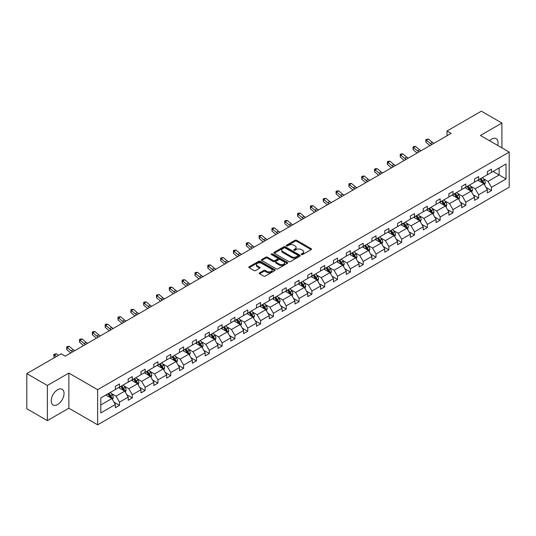 <?xml version="1.0" encoding="UTF-8"?>
<svg xmlns="http://www.w3.org/2000/svg" width="536" height="536" viewBox="0 0 536 536"><rect width="100%" height="100%" fill="white"/><g stroke="black" fill="none" stroke-linecap="round" stroke-linejoin="round"><path stroke-width="0.8" d="M301.473 254.567A0.797 0.462 0 0 0 302.599 254.567L311.175 249.615A1.139 0.657 0 0 0 311.51 249.146A1.139 0.657 0 0 0 311.175 248.684L296.649 240.296A1.139 0.657 0 0 0 295.035 240.296L286.459 245.247A0.797 0.462 0 0 0 286.224 245.575A0.797 0.462 0 0 0 286.459 245.897A0.797 0.462 0 0 0 287.584 245.897L288.696 245.26A3.652 2.111 0 0 1 293.862 245.26L295.075 245.957A3.652 2.111 0 0 1 296.14 247.451A3.652 2.111 0 0 1 295.075 248.939L293.963 249.582A0.797 0.462 0 0 0 293.728 249.903A0.797 0.462 0 0 0 293.963 250.232A0.797 0.462 0 0 0 295.095 250.232L296.2 249.595A3.652 2.111 0 0 1 301.366 249.595L302.579 250.292A3.652 2.111 0 0 1 303.651 251.779A3.652 2.111 0 0 1 302.579 253.273L301.473 253.917A0.797 0.462 0 0 0 301.239 254.238A0.797 0.462 0 0 0 301.473 254.567L301.473 253.917M57.633 404.526A9.072 5.239 120 0 0 63.563 396.533A9.072 5.239 120 0 0 62.169 389.263A9.072 5.239 120 0 0 57.633 389.712A9.072 5.239 120 0 0 51.711 397.705A9.072 5.239 120 0 0 53.098 404.975A9.072 5.239 120 0 0 57.633 404.526M497.71 145.444A9.072 5.239 120 0 0 496.182 138.69A9.072 5.239 120 0 0 491.646 139.139A9.072 5.239 120 0 0 489.562 140.74M259.598 272.824A1.139 0.657 0 0 0 259.263 273.286A1.139 0.657 0 0 0 259.598 273.755L263.679 276.107A1.139 0.657 0 0 0 265.293 276.107L274.814 270.606A1.139 0.657 0 0 0 275.149 270.144A1.139 0.657 0 0 0 274.814 269.675L260.288 261.287A1.139 0.657 0 0 0 258.674 261.287L249.146 266.787A1.139 0.657 0 0 0 248.811 267.256A1.139 0.657 0 0 0 249.146 267.719L254.071 270.559A1.139 0.657 0 0 0 255.685 270.559L259.759 268.208A1.139 0.657 0 0 0 260.094 267.745A1.139 0.657 0 0 0 259.759 267.276L257.32 265.869A3.055 1.762 0 0 1 256.422 264.623A3.055 1.762 0 0 1 258.312 262.988A3.055 1.762 0 0 1 261.635 263.37L271.203 268.898A3.055 1.762 0 0 1 272.094 270.144A3.055 1.762 0 0 1 270.211 271.772A3.055 1.762 0 0 1 266.881 271.39L265.293 270.466A1.139 0.657 0 0 0 263.679 270.466L259.598 272.824L259.598 273.755M68.863 373.076L47.356 385.491L26.8 373.619L26.8 408.754L47.356 420.619L68.863 408.204L97.639 424.82L97.639 389.692L68.863 373.076L68.863 408.204M501.924 147.876L501.924 123.046L480.417 135.461L509.2 152.077L97.639 389.692M501.924 123.046L481.368 111.18L447.037 130.998L447.037 135.749M26.8 373.619L61.131 353.8L65.245 356.172L451.145 133.37L447.037 130.998M288.777 261.615A1.139 0.657 0 0 0 290.391 261.615L299.919 256.114A1.139 0.657 0 0 0 300.254 255.652A1.139 0.657 0 0 0 299.919 255.183L285.387 246.795A1.139 0.657 0 0 0 283.772 246.795L274.251 252.295A1.139 0.657 0 0 0 273.916 252.758A1.139 0.657 0 0 0 274.251 253.227L288.777 261.615M271.786 254.741A0.797 0.462 0 0 1 272.596 254.855L287.35 263.37L277.842 268.858A1.139 0.657 0 0 1 276.228 268.858L261.695 260.476L261.695 259.538A1.139 0.657 0 0 0 261.367 260.007A1.139 0.657 0 0 0 261.695 260.476M261.695 259.538L265.776 257.186A1.139 0.657 0 0 1 267.39 257.186L273.28 260.59A1.139 0.657 0 0 0 274.894 260.59L277.601 259.029A1.139 0.657 0 0 0 277.936 258.56A1.139 0.657 0 0 0 277.601 258.097L271.464 254.553A0.797 0.462 0 0 1 271.229 254.232A0.797 0.462 0 0 1 271.725 253.803A0.797 0.462 0 0 1 272.596 253.903L287.363 262.432A1.139 0.657 0 0 1 287.698 262.895A1.139 0.657 0 0 1 287.363 263.364L287.363 262.432M47.356 385.491L47.356 420.619M100.808 397.926L115.361 389.525L115.361 386.342L119.474 383.97L119.474 387.153L128.191 382.114L128.191 378.939L132.298 376.56L132.298 379.743L141.015 374.711L141.015 371.528L145.129 369.157L145.129 372.339L153.845 367.307L153.845 364.125L157.959 361.753L157.959 364.929L166.676 359.897L166.676 356.721L170.783 354.343L170.783 357.525L179.5 352.494L179.5 349.311L183.614 346.939L183.614 350.122L192.33 345.09L192.33 341.908L196.437 339.529L196.437 342.712L205.154 337.68L205.154 334.498L209.268 332.126L209.268 335.308L217.985 330.276L217.985 327.094L222.098 324.722L222.098 327.898L230.815 322.866L230.815 319.69L234.922 317.312L234.922 320.495L243.639 315.463L243.639 312.28L247.753 309.909L247.753 313.091L256.469 308.059L256.469 304.877L260.576 302.505L260.576 305.681L269.293 300.649L269.293 297.467L273.407 295.095L273.407 298.277L282.124 293.246L282.124 290.063L286.237 287.691L286.237 290.874L294.954 285.835L294.954 282.66L299.061 280.281L299.061 283.464L307.778 278.432L307.778 275.249L311.892 272.878L311.892 276.06L320.608 271.028L320.608 267.846L324.716 265.474L324.716 268.65L333.432 263.618L333.432 260.442L337.546 258.064L337.546 261.246L346.263 256.215L346.263 253.032L350.377 250.66L350.377 253.843L359.087 248.811L359.087 245.629L363.2 243.257L363.2 246.433L371.917 241.401L371.917 238.219L376.031 235.847L376.031 239.029L384.748 233.998L384.748 230.815L388.855 228.443L388.855 231.619L397.571 226.587L397.571 223.412L401.685 221.033L401.685 224.215L410.402 219.184L410.402 216.001L414.516 213.63L414.516 216.812L423.226 211.78L423.226 208.598L427.339 206.226L427.339 209.402L436.056 204.37L436.056 201.188L440.17 198.816L440.17 201.998L448.887 196.967L448.887 193.784L452.994 191.412L452.994 194.595L461.71 189.556L461.71 186.381L465.824 184.002L465.824 187.185L474.541 182.153L474.541 178.97L478.655 176.599L478.655 179.781L487.365 174.749L487.365 171.567L491.478 169.195L491.478 172.371L506.031 163.969L506.031 178.97L491.478 187.379L491.478 190.555L487.365 192.933L487.365 189.751L478.655 194.782L478.655 197.965L474.541 200.337L474.541 197.154L465.824 202.186L465.824 205.368L461.71 207.74L461.71 204.564L452.994 209.596L452.994 212.772L448.887 215.15L448.887 211.968L440.17 217L440.17 220.182L436.056 222.554L436.056 219.371L427.339 224.403L427.339 227.586L423.226 229.964L423.226 226.782L414.516 231.813L414.516 234.996L410.402 237.368L410.402 234.185L401.685 239.217L401.685 242.399L397.571 244.771L397.571 241.595L388.855 246.627L388.855 249.803L384.748 252.181L384.748 248.999L376.031 254.03L376.031 257.213L371.917 259.585L371.917 256.402L363.2 261.434L363.2 264.617L359.087 266.988L359.087 263.812L350.377 268.844L350.377 272.027L346.263 274.399L346.263 271.216L337.546 276.248L337.546 279.43L333.432 281.802L333.432 278.62L324.716 283.658L324.716 286.834L320.608 289.212L320.608 286.03L311.892 291.061L311.892 294.244L307.778 296.616L307.778 293.433L299.061 298.465L299.061 301.647L294.954 304.019L294.954 300.843L286.237 305.875L286.237 309.051L282.124 311.429L282.124 308.247L273.407 313.279L273.407 316.461L269.293 318.833L269.293 315.65L260.576 320.682L260.576 323.865L256.469 326.243L256.469 323.061L247.753 328.092L247.753 331.275L243.639 333.647L243.639 330.464L234.922 335.496L234.922 338.678L230.815 341.05L230.815 337.874L222.098 342.906L222.098 346.082L217.985 348.46L217.985 345.278L209.268 350.31L209.268 353.492L205.154 355.864L205.154 352.681L196.437 357.713L196.437 360.896L192.33 363.267L192.33 360.092L183.614 365.123L183.614 368.306L179.5 370.678L179.5 367.495L170.783 372.527L170.783 375.709L166.676 378.081L166.676 374.899L157.959 379.937L157.959 383.113L153.845 385.491L153.845 382.309L145.129 387.34L145.129 390.523L141.015 392.895L141.015 389.712L132.298 394.744L132.298 397.926L128.191 400.298L128.191 397.122L119.474 402.154L119.474 405.33L115.361 407.708L115.361 404.526L100.808 412.928L100.808 397.926M97.639 424.82L509.2 187.211L509.2 152.077M118.65 387.622L124.734 391.139L116.017 396.171L111.26 393.424M116.017 396.171L119.474 402.154M124.734 391.139L128.191 397.122M115.361 388.761L116.017 389.143L119.474 387.153M131.481 380.218L137.564 383.729L128.848 388.761L124.091 386.014M128.848 388.761L132.298 394.744M137.564 383.729L141.015 389.712M128.191 381.357L128.848 381.739L132.298 379.743M144.305 372.815L150.388 376.326L141.672 381.357L136.915 378.61M141.672 381.357L145.129 387.34M150.388 376.326L153.845 382.309M141.015 373.954L141.672 374.329L145.129 372.339M157.135 365.405L163.219 368.922L154.502 373.954L149.745 371.207M154.502 373.954L157.959 379.937M163.219 368.922L166.676 374.899M153.845 366.544L154.502 366.925L157.959 364.929M169.959 358.001L176.049 361.512L167.333 366.544L162.569 363.797M167.333 366.544L170.783 372.527M176.049 361.512L179.5 367.495M166.676 359.14L167.333 359.522L170.783 357.525M182.789 350.598L188.873 354.108L180.156 359.14L175.399 356.393M180.156 359.14L183.614 365.123M188.873 354.108L192.33 360.092M179.5 351.737L180.156 352.112L183.614 350.122M195.62 343.187L201.704 346.698L192.987 351.737L188.23 348.983M192.987 351.737L196.437 357.713M201.704 346.698L205.154 352.681M192.33 344.326L192.987 344.708L196.437 342.712M208.444 335.784L214.527 339.295L205.811 344.326L201.054 341.579M205.811 344.326L209.268 350.31M214.527 339.295L217.985 345.278M205.154 336.923L205.811 337.298L209.268 335.308M221.274 328.374L227.358 331.891L218.641 336.923L213.884 334.176M218.641 336.923L222.098 342.906M227.358 331.891L230.815 337.874M217.985 329.513L218.641 329.895L222.098 327.898M234.098 320.97L240.188 324.481L231.472 329.513L226.708 326.766M231.472 329.513L234.922 335.496M240.188 324.481L243.639 330.464M230.815 322.109L231.472 322.491L234.922 320.495M246.929 313.567L253.012 317.078L244.295 322.109L239.538 319.362M244.295 322.109L247.753 328.092M253.012 317.078L256.469 323.061M243.639 314.706L244.295 315.081L247.753 313.091M259.759 306.156L265.843 309.674L257.126 314.706L252.369 311.959M257.126 314.706L260.576 320.682M265.843 309.674L269.293 315.65M256.469 307.296L257.126 307.677L260.576 305.681M272.583 298.753L278.666 302.264L269.95 307.296L265.193 304.549M269.95 307.296L273.407 313.279M278.666 302.264L282.124 308.247M269.293 299.892L269.95 300.274L273.407 298.277M285.413 291.343L291.497 294.86L282.78 299.892L278.023 297.145M282.78 299.892L286.237 305.875M291.497 294.86L294.954 300.843M282.124 292.482L282.78 292.864L286.237 290.874M298.237 283.939L304.327 287.45L295.611 292.489L290.847 289.735M295.611 292.489L299.061 298.465M304.327 287.45L307.778 293.433M294.954 285.078L295.611 285.46L299.061 283.464M311.068 276.536L317.151 280.047L308.435 285.078L303.678 282.331M308.435 285.078L311.892 291.061M317.151 280.047L320.608 286.03M307.778 277.675L308.435 278.05L311.892 276.06M323.898 269.126L329.982 272.643L321.265 277.675L316.508 274.928M321.265 277.675L324.716 283.658M329.982 272.643L333.432 278.62M320.608 270.265L321.265 270.647L324.716 268.65M336.722 261.722L342.805 265.233L334.089 270.265L329.332 267.518M334.089 270.265L337.546 276.248M342.805 265.233L346.263 271.216M333.432 262.861L334.089 263.243L337.546 261.246M349.552 254.319L355.636 257.829L346.919 262.861L342.162 260.114M346.919 262.861L350.377 268.844M355.636 257.829L359.087 263.812M346.263 255.458L346.919 255.833L350.377 253.843M362.376 246.908L368.467 250.419L359.75 255.458L354.986 252.704M359.75 255.458L363.2 261.434M368.467 250.419L371.917 256.402M359.087 248.047L359.75 248.429L363.2 246.433M375.207 239.505L381.29 243.016L372.574 248.047L367.817 245.3M372.574 248.047L376.031 254.03M381.29 243.016L384.748 248.999M371.917 240.644L372.574 241.019L376.031 239.029M388.037 232.095L394.121 235.612L385.404 240.644L380.647 237.897M385.404 240.644L388.855 246.627M394.121 235.612L397.571 241.595M384.748 233.234L385.404 233.616L388.855 231.619M400.861 224.691L406.945 228.202L398.228 233.234L393.471 230.487M398.228 233.234L401.685 239.217M406.945 228.202L410.402 234.185M397.571 225.83L398.228 226.212L401.685 224.215M413.692 217.288L419.775 220.799L411.058 225.83L406.301 223.083M411.058 225.83L414.516 231.813M419.775 220.799L423.226 226.782M410.402 218.427L411.058 218.802L414.516 216.812M426.515 209.878L432.606 213.395L423.889 218.427L419.125 215.68M423.889 218.427L427.339 224.403M432.606 213.395L436.056 219.371M423.226 211.017L423.889 211.398L427.339 209.402M439.346 202.474L445.429 205.985L436.713 211.017L431.956 208.27M436.713 211.017L440.17 217M445.429 205.985L448.887 211.968M436.056 203.613L436.713 203.995L440.17 201.998M452.176 195.064L458.26 198.581L449.543 203.613L444.786 200.866M449.543 203.613L452.994 209.596M458.26 198.581L461.71 204.564M448.887 196.203L449.543 196.585L452.994 194.595M465 187.66L471.084 191.171L462.367 196.21L457.61 193.456M462.367 196.21L465.824 202.186M471.084 191.171L474.541 197.154M461.71 188.799L462.367 189.181L465.824 187.185M477.831 180.257L483.914 183.768L475.198 188.799L470.44 186.052M475.198 188.799L478.655 194.782M483.914 183.768L487.365 189.751M474.541 181.396L475.198 181.771L478.655 179.781M493.04 171.473L499.13 174.984L488.028 181.396L483.264 178.649M488.028 181.396L491.478 187.379M506.031 178.97L499.13 174.984L499.13 167.956L506.031 163.969M487.365 173.986L488.028 174.368L491.478 172.371M100.808 404.955L111.91 398.543L105.82 395.032M111.91 398.543L115.361 404.526M486.011 187.399L491.478 190.555M473.181 194.809L478.655 197.965M460.357 202.213L465.824 205.368M447.527 209.616L452.994 212.772M434.703 217.026L440.17 220.182M421.872 224.43L427.339 227.586M409.042 231.833L414.516 234.996M396.218 239.244L401.685 242.399M383.387 246.647L388.855 249.803M370.564 254.057L376.031 257.213M357.733 261.461L363.2 264.617M344.903 268.864L350.377 272.027M332.079 276.275L337.546 279.43M319.248 283.678L324.716 286.834M306.425 291.082L311.892 294.244M293.594 298.492L299.061 301.647M280.764 305.895L286.237 309.051M267.94 313.305L273.407 316.461M255.109 320.709L260.576 323.865M242.285 328.112L247.753 331.275M229.455 335.523L234.922 338.678M216.624 342.926L222.098 346.082M203.801 350.336L209.268 353.492M190.97 357.74L196.437 360.896M178.146 365.143L183.614 368.306M165.316 372.553L170.783 375.709M152.485 379.957L157.959 383.113M139.661 387.361L145.129 390.523M126.831 394.771L132.298 397.926M114.007 402.174L119.474 405.33M301.788 254.68L302.579 254.225A3.652 2.111 0 0 0 303.651 252.731L303.651 251.779M296.14 247.451L296.14 248.396A3.652 2.111 0 0 1 295.075 249.89L294.284 250.345M311.161 249.622L296.649 241.247A1.139 0.657 0 0 0 295.035 241.247L286.773 246.011M299.899 256.128L285.387 247.746A1.139 0.657 0 0 0 283.772 247.746L274.265 253.233L274.251 252.295M297.895 255.974A0.797 0.462 0 0 0 298.13 255.652A0.797 0.462 0 0 0 297.895 255.324L285.145 247.96A0.797 0.462 0 0 0 284.013 247.96L282.847 248.637A3.652 2.111 0 0 0 281.775 250.124A3.652 2.111 0 0 0 282.847 251.619L291.564 256.65A3.652 2.111 0 0 0 296.73 256.65L297.895 255.974L297.895 256.925A0.797 0.462 0 0 0 298.13 256.597L298.13 255.652M281.775 250.124L281.775 251.076A3.652 2.111 0 0 0 282.847 252.57L282.847 251.619M297.895 256.925L296.73 257.602A3.652 2.111 0 0 1 291.564 257.602L282.847 252.57M261.715 260.483L265.776 258.138L265.776 257.186M277.936 258.56L277.936 259.511A1.139 0.657 0 0 1 277.601 259.98L274.894 261.541A1.139 0.657 0 0 1 273.28 261.541L267.39 258.138A1.139 0.657 0 0 0 265.776 258.138M279.397 264.121A3.055 1.762 0 0 0 282.72 264.503A3.055 1.762 0 0 0 284.609 262.875A3.055 1.762 0 0 0 283.712 261.628L280.341 259.679A1.139 0.657 0 0 0 278.727 259.679L276.027 261.24A1.139 0.657 0 0 0 275.692 261.709A1.139 0.657 0 0 0 276.027 262.171L279.397 264.121L279.397 265.065A3.055 1.762 0 0 0 282.72 265.454A3.055 1.762 0 0 0 284.609 263.819L284.609 262.875M275.692 261.709L275.692 262.66A1.139 0.657 0 0 0 276.027 263.122L276.027 262.171M279.397 265.065L276.027 263.122M272.094 270.144L272.094 271.089A3.055 1.762 0 0 1 270.211 272.724A3.055 1.762 0 0 1 266.881 272.342L265.293 271.417A1.139 0.657 0 0 0 263.679 271.417L259.612 273.762M256.422 264.623L256.422 265.568A3.055 1.762 0 0 0 257.32 266.814L257.32 265.869M259.759 267.276L259.759 268.208L257.32 266.814M274.814 269.675L274.814 270.606L260.288 262.238A1.139 0.657 0 0 0 258.674 262.238L249.16 267.725M484.537 184.853L485.294 182.669A3.082 1.782 -120 0 0 484.31 180.042L482.467 177.577M479.157 181.021L478.353 179.949M483.459 183.506L483.633 182.796A3.082 1.782 -120 0 0 482.748 180.947L480.906 178.481M480.129 178.924L482.166 181.637A1.568 0.905 60 0 1 482.447 182.113L483.633 182.796M479.914 179.051L481.764 181.516A3.082 1.782 60 0 1 482.534 182.97M431.922 144.472A5.816 3.357 60 0 1 430.314 143.494L426.395 140.198L425.939 142.254L429.859 145.544A8.723 5.038 -120 0 0 429.946 145.611M433.979 143.286A5.816 3.357 60 0 1 432.371 142.308L428.452 139.012L426.395 140.198L425.832 139.581L428.452 139.012M425.939 142.254L425.832 139.581M471.714 192.257L472.471 190.072A3.082 1.782 -120 0 0 471.486 187.446L469.637 184.987M466.327 188.424L465.529 187.359M470.635 190.91L470.802 190.206A3.082 1.782 -120 0 0 469.925 188.35L468.075 185.885M467.305 186.334L469.335 189.041A1.568 0.905 60 0 1 469.623 189.523L470.802 190.206M467.091 186.454L468.933 188.92A3.082 1.782 60 0 1 469.704 190.374M458.883 199.66L459.64 197.476A3.082 1.782 -120 0 0 458.655 194.856L456.813 192.391M453.496 195.834L452.699 194.762M457.804 198.32L457.978 197.61A3.082 1.782 -120 0 0 457.094 195.754L455.245 193.295M454.474 193.737L456.505 196.451A1.568 0.905 60 0 1 456.793 196.926L457.978 197.61M454.26 193.865L456.109 196.323A3.082 1.782 60 0 1 456.873 197.784M419.092 151.876A5.816 3.357 60 0 1 417.49 150.897L413.571 147.608L413.115 149.658L417.035 152.954A8.723 5.038 -120 0 0 417.115 153.021M421.149 150.69A5.816 3.357 60 0 1 419.547 149.712L415.628 146.422L413.571 147.608L413.008 146.991L413.832 146.516L415.628 146.422M413.115 149.658L413.008 146.991M406.268 159.286A5.816 3.357 60 0 1 404.66 158.308L400.74 155.011L400.285 157.061L404.204 160.358A8.723 5.038 -120 0 0 404.285 160.425M408.325 158.1A5.816 3.357 60 0 1 406.717 157.122L402.797 153.825L400.74 155.011L400.178 154.395L401.002 153.919L402.797 153.825M400.285 157.061L400.178 154.395M446.059 207.07L446.81 204.886A3.082 1.782 -120 0 0 445.831 202.26L443.982 199.794M440.672 203.238L439.868 202.173M444.974 205.724L445.148 205.013A3.082 1.782 -120 0 0 444.264 203.164L442.421 200.699M441.651 201.141L443.681 203.854A1.568 0.905 60 0 1 443.962 204.33L445.148 205.013M441.436 201.268L443.279 203.734A3.082 1.782 60 0 1 444.049 205.188M393.437 166.689A5.816 3.357 60 0 1 391.836 165.711L387.917 162.421L387.454 164.472L391.374 167.761A8.723 5.038 -120 0 0 391.461 167.835M395.494 165.503A5.816 3.357 60 0 1 393.886 164.525L389.967 161.229L387.917 162.421L387.354 161.805L388.171 161.329L389.967 161.229M387.454 164.472L387.354 161.805M433.229 214.474L433.986 212.29A3.082 1.782 -120 0 0 433.001 209.663L431.152 207.204M427.842 210.641L427.045 209.576M432.15 213.127L432.318 212.424A3.082 1.782 -120 0 0 431.44 210.568L429.591 208.102M428.82 208.551L430.85 211.264A1.568 0.905 60 0 1 431.138 211.74L432.318 212.424M428.606 208.672L430.455 211.137A3.082 1.782 60 0 1 431.219 212.591M380.607 174.1A5.816 3.357 60 0 1 379.006 173.121L375.086 169.825L374.63 171.875L378.55 175.172A8.723 5.038 -120 0 0 378.63 175.239M382.664 172.907A5.816 3.357 60 0 1 381.062 171.929L377.143 168.639L375.086 169.825L374.523 169.209L375.347 168.733L377.143 168.639M374.63 171.875L374.523 169.209M420.398 221.884L421.155 219.7A3.082 1.782 -120 0 0 420.17 217.073L418.328 214.608M415.018 218.052L414.214 216.98M419.32 220.537L419.494 219.827A3.082 1.782 -120 0 0 418.609 217.978L416.767 215.512M415.99 215.954L418.026 218.668A1.568 0.905 60 0 1 418.308 219.144L419.494 219.827M415.775 216.082L417.624 218.547A3.082 1.782 60 0 1 418.395 220.001M367.783 181.503A5.816 3.357 60 0 1 366.175 180.525L362.256 177.228L361.8 179.279L365.72 182.575A8.723 5.038 -120 0 0 365.807 182.642M369.84 180.317A5.816 3.357 60 0 1 368.232 179.339L364.312 176.043L362.256 177.228L361.693 176.612L362.517 176.136L364.312 176.043M361.8 179.279L361.693 176.612M407.574 229.287L408.332 227.103A3.082 1.782 -120 0 0 407.347 224.477L405.497 222.011M402.188 225.455L401.39 224.39M406.496 227.941L406.663 227.237A3.082 1.782 -120 0 0 405.786 225.381L403.936 222.916M403.166 223.365L405.196 226.071A1.568 0.905 60 0 1 405.484 226.554L406.663 227.237M402.951 223.485L404.794 225.951A3.082 1.782 60 0 1 405.564 227.405M354.953 188.906A5.816 3.357 60 0 1 353.351 187.928L349.432 184.639L348.976 186.689L352.896 189.979A8.723 5.038 -120 0 0 352.976 190.052M357.01 187.721A5.816 3.357 60 0 1 355.408 186.742L351.489 183.453L349.432 184.639L348.869 184.022L349.693 183.547L351.489 183.453M348.976 186.689L348.869 184.022M394.744 236.691L395.501 234.507A3.082 1.782 -120 0 0 394.516 231.887L392.674 229.421M389.357 232.865L388.56 231.793M393.665 235.351L393.839 234.641A3.082 1.782 -120 0 0 392.955 232.785L391.106 230.319M390.335 230.768L392.365 233.482A1.568 0.905 60 0 1 392.654 233.957L393.839 234.641M390.121 230.889L391.97 233.354A3.082 1.782 60 0 1 392.734 234.815M342.129 196.317A5.816 3.357 60 0 1 340.521 195.339L336.601 192.042L336.146 194.092L340.065 197.389A8.723 5.038 -120 0 0 340.146 197.456M344.186 195.131A5.816 3.357 60 0 1 342.578 194.153L338.658 190.856L336.601 192.042L336.039 191.426L336.863 190.95L338.658 190.856M336.146 194.092L336.039 191.426M381.92 244.101L382.671 241.917A3.082 1.782 -120 0 0 381.692 239.291L379.843 236.825M376.533 240.269L375.729 239.197M380.835 242.754L381.009 242.044A3.082 1.782 -120 0 0 380.125 240.195L378.282 237.729M377.512 238.172L379.542 240.885A1.568 0.905 60 0 1 379.823 241.361L381.009 242.044M377.297 238.299L379.14 240.765A3.082 1.782 60 0 1 379.91 242.218M329.298 203.72A5.816 3.357 60 0 1 327.697 202.742L323.778 199.452L323.315 201.503L327.235 204.792A8.723 5.038 -120 0 0 327.322 204.866M331.355 202.534A5.816 3.357 60 0 1 329.747 201.556L325.828 198.26L323.778 199.452L323.215 198.829L325.828 198.26M323.315 201.503L323.215 198.829M369.09 251.505L369.847 249.32A3.082 1.782 -120 0 0 368.862 246.694L367.013 244.235M363.703 247.672L362.906 246.607M368.011 250.158L368.178 249.454A3.082 1.782 -120 0 0 367.301 247.599L365.452 245.133M364.681 245.582L366.711 248.295A1.568 0.905 60 0 1 366.999 248.771L368.178 249.454M364.467 245.702L366.316 248.168A3.082 1.782 60 0 1 367.08 249.622M356.259 258.908L357.016 256.724A3.082 1.782 -120 0 0 356.031 254.104L354.189 251.639M350.879 255.082L350.075 254.01M355.18 257.568L355.355 256.858A3.082 1.782 -120 0 0 354.47 255.002L352.628 252.543M351.851 252.985L353.887 255.699A1.568 0.905 60 0 1 354.169 256.175L355.355 256.858M351.636 253.113L353.485 255.572A3.082 1.782 60 0 1 354.256 257.032M343.435 266.318L344.192 264.134A3.082 1.782 -120 0 0 343.208 261.508L341.358 259.042M338.049 262.486L337.251 261.421M342.357 264.972L342.524 264.261A3.082 1.782 -120 0 0 341.646 262.412L339.797 259.947M339.027 260.396L341.057 263.102A1.568 0.905 60 0 1 341.345 263.578L342.524 264.261M338.812 260.516L340.655 262.982A3.082 1.782 60 0 1 341.425 264.436M330.605 273.722L331.362 271.538A3.082 1.782 -120 0 0 330.377 268.918L328.535 266.452M325.218 269.896L324.421 268.824M329.526 272.375L329.7 271.672A3.082 1.782 -120 0 0 328.816 269.816L326.967 267.35M326.196 267.799L328.226 270.512A1.568 0.905 60 0 1 328.514 270.988L329.7 271.672M325.982 267.92L327.831 270.385A3.082 1.782 60 0 1 328.595 271.839M317.781 281.132L318.531 278.948A3.082 1.782 -120 0 0 317.553 276.321L315.704 273.856M312.394 277.3L311.59 276.228M316.696 279.785L316.87 279.075A3.082 1.782 -120 0 0 315.985 277.226L314.143 274.76M313.372 275.203L315.403 277.916A1.568 0.905 60 0 1 315.684 278.392L316.87 279.075M313.158 275.33L315 277.795A3.082 1.782 60 0 1 315.771 279.249M304.95 288.536L305.708 286.351A3.082 1.782 -120 0 0 304.723 283.725L302.874 281.266M299.564 284.703L298.766 283.638M303.872 287.189L304.039 286.485A3.082 1.782 -120 0 0 303.162 284.629L301.312 282.164M300.542 282.613L302.572 285.32A1.568 0.905 60 0 1 302.86 285.802L304.039 286.485M300.328 282.733L302.177 285.199A3.082 1.782 60 0 1 302.94 286.653M292.12 295.939L292.877 293.755A3.082 1.782 -120 0 0 291.892 291.135L290.05 288.67M286.74 292.113L285.936 291.041M291.041 294.599L291.216 293.889A3.082 1.782 -120 0 0 290.331 292.033L288.489 289.574M287.711 290.016L289.748 292.73A1.568 0.905 60 0 1 290.03 293.205L291.216 293.889M287.497 290.144L289.346 292.602A3.082 1.782 60 0 1 290.117 294.063M279.296 303.349L280.053 301.165A3.082 1.782 -120 0 0 279.068 298.539L277.219 296.073M273.909 299.517L273.112 298.452M278.218 302.002L278.385 301.292A3.082 1.782 -120 0 0 277.507 299.443L275.658 296.978M274.888 297.42L276.918 300.133A1.568 0.905 60 0 1 277.206 300.609L278.385 301.292M274.673 297.547L276.516 300.013A3.082 1.782 60 0 1 277.286 301.466M266.466 310.753L267.223 308.569A3.082 1.782 -120 0 0 266.238 305.942L264.395 303.483M261.079 306.92L260.282 305.855M265.387 309.406L265.561 308.703A3.082 1.782 -120 0 0 264.677 306.847L262.828 304.381M262.057 304.83L264.087 307.543A1.568 0.905 60 0 1 264.375 308.019L265.561 308.703M261.843 304.95L263.692 307.416A3.082 1.782 60 0 1 264.456 308.87M253.642 318.163L254.392 315.979A3.082 1.782 -120 0 0 253.414 313.352L251.565 310.887M248.255 314.331L247.451 313.259M252.556 316.816L252.731 316.106A3.082 1.782 -120 0 0 251.846 314.257L250.004 311.791M249.233 312.233L251.263 314.947A1.568 0.905 60 0 1 251.545 315.423L252.731 316.106M249.019 312.361L250.861 314.826A3.082 1.782 60 0 1 251.632 316.28M316.468 211.124A5.816 3.357 60 0 1 314.867 210.152L310.947 206.856L310.491 208.906L314.411 212.202A8.723 5.038 -120 0 0 314.491 212.269M318.525 209.938A5.816 3.357 60 0 1 316.923 208.96L313.004 205.67L310.947 206.856L310.384 206.239L311.208 205.764L313.004 205.67M310.491 208.906L310.384 206.239M303.644 218.534A5.816 3.357 60 0 1 302.036 217.556L298.117 214.259L297.661 216.31L301.58 219.606A8.723 5.038 -120 0 0 301.668 219.673M305.701 217.348A5.816 3.357 60 0 1 304.093 216.37L300.173 213.073L298.117 214.259L297.554 213.643L298.378 213.167L300.173 213.073M297.661 216.31L297.554 213.643M290.814 225.937A5.816 3.357 60 0 1 289.212 224.959L285.293 221.67L284.837 223.72L288.757 227.009A8.723 5.038 -120 0 0 288.837 227.083M292.87 224.751A5.816 3.357 60 0 1 291.269 223.773L287.35 220.484L285.293 221.67L284.73 221.053L285.554 220.577L287.35 220.484M284.837 223.72L284.73 221.053M277.99 233.348A5.816 3.357 60 0 1 276.382 232.369L272.462 229.073L272.007 231.123L275.926 234.42A8.723 5.038 -120 0 0 276.007 234.487M280.047 232.155A5.816 3.357 60 0 1 278.439 231.184L274.519 227.887L272.462 229.073L271.899 228.457L272.724 227.981L274.519 227.887M272.007 231.123L271.899 228.457M265.159 240.751A5.816 3.357 60 0 1 263.558 239.773L259.638 236.477L259.176 238.533L263.096 241.823A8.723 5.038 -120 0 0 263.183 241.89M267.216 239.565A5.816 3.357 60 0 1 265.608 238.587L261.689 235.291L259.638 236.477L259.076 235.86L259.893 235.384L261.689 235.291M259.176 238.533L259.076 235.86M252.329 248.155A5.816 3.357 60 0 1 250.727 247.176L246.808 243.887L246.352 245.937L250.272 249.233A8.723 5.038 -120 0 0 250.352 249.3M254.386 246.969A5.816 3.357 60 0 1 252.784 245.99L248.865 242.701L246.808 243.887L246.245 243.27L247.069 242.795L248.865 242.701M246.352 245.937L246.245 243.27M239.505 255.565A5.816 3.357 60 0 1 237.897 254.587L233.977 251.29L233.522 253.34L237.441 256.637A8.723 5.038 -120 0 0 237.528 256.704M241.562 254.379A5.816 3.357 60 0 1 239.954 253.401L236.034 250.104L233.977 251.29L233.415 250.674L234.239 250.198L236.034 250.104M233.522 253.34L233.415 250.674M226.674 262.968A5.816 3.357 60 0 1 225.073 261.99L221.154 258.7L220.698 260.751L224.618 264.04A8.723 5.038 -120 0 0 224.698 264.114M228.731 261.782A5.816 3.357 60 0 1 227.13 260.804L223.21 257.508L221.154 258.7L220.591 258.084L223.21 257.508M220.698 260.751L220.591 258.084M213.851 270.379A5.816 3.357 60 0 1 212.243 269.4L208.323 266.104L207.868 268.154L211.787 271.45A8.723 5.038 -120 0 0 211.867 271.518M215.907 269.186A5.816 3.357 60 0 1 214.3 268.208L210.38 264.918L208.323 266.104L207.76 265.488L208.584 265.012L210.38 264.918M207.868 268.154L207.76 265.488M201.02 277.782A5.816 3.357 60 0 1 199.419 276.804L195.499 273.507L195.037 275.558L198.957 278.854A8.723 5.038 -120 0 0 199.044 278.921M203.077 276.596A5.816 3.357 60 0 1 201.469 275.618L197.55 272.322L195.499 273.507L194.936 272.891L195.754 272.415L197.55 272.322M195.037 275.558L194.936 272.891M240.811 325.566L241.569 323.382A3.082 1.782 -120 0 0 240.584 320.756L238.734 318.29M235.425 321.734L234.627 320.669M239.733 324.22L239.9 323.516A3.082 1.782 -120 0 0 239.023 321.66L237.173 319.195M236.403 319.644L238.433 322.35A1.568 0.905 60 0 1 238.721 322.833L239.9 323.516M236.188 319.764L238.038 322.23A3.082 1.782 60 0 1 238.801 323.684M188.19 285.185A5.816 3.357 60 0 1 186.588 284.207L182.669 280.918L182.213 282.968L186.133 286.257A8.723 5.038 -120 0 0 186.213 286.331M190.246 284A5.816 3.357 60 0 1 188.645 283.021L184.726 279.732L182.669 280.918L182.106 280.301L182.93 279.825L184.726 279.732M182.213 282.968L182.106 280.301M227.981 332.97L228.738 330.786A3.082 1.782 -120 0 0 227.753 328.166L225.911 325.7M222.601 329.144L221.797 328.072M226.902 331.63L227.076 330.92A3.082 1.782 -120 0 0 226.192 329.064L224.35 326.598M223.572 327.047L225.609 329.761A1.568 0.905 60 0 1 225.891 330.236L227.076 330.92M223.358 327.168L225.207 329.633A3.082 1.782 60 0 1 225.978 331.087M175.366 292.596A5.816 3.357 60 0 1 173.758 291.618L169.838 288.321L169.383 290.371L173.302 293.668A8.723 5.038 -120 0 0 173.389 293.735M177.423 291.41A5.816 3.357 60 0 1 175.815 290.432L171.895 287.135L169.838 288.321L169.276 287.705L170.1 287.229L171.895 287.135M169.383 290.371L169.276 287.705M215.157 340.38L215.914 338.196A3.082 1.782 -120 0 0 214.929 335.57L213.08 333.104M209.77 336.548L208.973 335.476M214.078 339.033L214.246 338.323A3.082 1.782 -120 0 0 213.368 336.474L211.519 334.008M210.749 334.451L212.779 337.164A1.568 0.905 60 0 1 213.067 337.64L214.246 338.323M210.534 334.578L212.377 337.044A3.082 1.782 60 0 1 213.147 338.497M162.535 299.999A5.816 3.357 60 0 1 160.934 299.021L157.014 295.725L156.559 297.781L160.478 301.071A8.723 5.038 -120 0 0 160.559 301.145M164.592 298.813A5.816 3.357 60 0 1 162.991 297.835L159.071 294.539L157.014 295.725L156.452 295.108L159.071 294.539M156.559 297.781L156.452 295.108M202.327 347.784L203.084 345.599A3.082 1.782 -120 0 0 202.099 342.973L200.256 340.514M196.94 343.951L196.143 342.886M201.248 346.437L201.422 345.733A3.082 1.782 -120 0 0 200.538 343.877L198.689 341.412M197.918 341.861L199.948 344.574A1.568 0.905 60 0 1 200.236 345.05L201.422 345.733M197.704 341.981L199.553 344.447A3.082 1.782 60 0 1 200.317 345.901M149.712 307.403A5.816 3.357 60 0 1 148.104 306.431L144.184 303.135L143.728 305.185L147.648 308.481A8.723 5.038 -120 0 0 147.728 308.548M151.768 306.217A5.816 3.357 60 0 1 150.16 305.239L146.241 301.949L144.184 303.135L143.621 302.518L144.445 302.043L146.241 301.949M143.728 305.185L143.621 302.518M189.503 355.187L190.253 353.003A3.082 1.782 -120 0 0 189.275 350.383L187.426 347.918M184.116 351.361L183.312 350.289M188.417 353.847L188.592 353.137A3.082 1.782 -120 0 0 187.707 351.281L185.865 348.822M185.094 349.264L187.124 351.978A1.568 0.905 60 0 1 187.406 352.453L188.592 353.137M184.88 349.392L186.722 351.851A3.082 1.782 60 0 1 187.493 353.311M136.881 314.813A5.816 3.357 60 0 1 135.28 313.835L131.36 310.538L130.898 312.589L134.817 315.885A8.723 5.038 -120 0 0 134.905 315.952M138.938 313.627A5.816 3.357 60 0 1 137.33 312.649L133.41 309.352L131.36 310.538L130.797 309.922L131.615 309.446L133.41 309.352M130.898 312.589L130.797 309.922M176.672 362.597L177.429 360.413A3.082 1.782 -120 0 0 176.445 357.787L174.595 355.321M171.286 358.765L170.488 357.7M175.594 361.251L175.761 360.54A3.082 1.782 -120 0 0 174.883 358.691L173.034 356.226M172.264 356.675L174.294 359.381A1.568 0.905 60 0 1 174.582 359.857L175.761 360.54M172.049 356.795L173.899 359.261A3.082 1.782 60 0 1 174.662 360.715M124.051 322.216A5.816 3.357 60 0 1 122.449 321.238L118.53 317.949L118.074 319.999L121.994 323.288A8.723 5.038 -120 0 0 122.074 323.362M126.107 321.031A5.816 3.357 60 0 1 124.506 320.052L120.587 316.763L118.53 317.949L117.967 317.332L118.791 316.856L120.587 316.763M118.074 319.999L117.967 317.332M163.842 370.001L164.599 367.817A3.082 1.782 -120 0 0 163.614 365.197L161.772 362.731M158.462 366.175L157.658 365.103M162.763 368.654L162.937 367.951A3.082 1.782 -120 0 0 162.053 366.095L160.21 363.629M159.433 364.078L161.47 366.792A1.568 0.905 60 0 1 161.751 367.267L162.937 367.951M159.219 364.199L161.068 366.664A3.082 1.782 60 0 1 161.839 368.118M111.227 329.627A5.816 3.357 60 0 1 109.619 328.648L105.699 325.352L105.244 327.402L109.163 330.699A8.723 5.038 -120 0 0 109.25 330.766M113.284 328.434A5.816 3.357 60 0 1 111.676 327.463L107.756 324.166L105.699 325.352L105.136 324.736L105.961 324.26L107.756 324.166M105.244 327.402L105.136 324.736M151.018 377.411L151.775 375.227A3.082 1.782 -120 0 0 150.79 372.6L148.941 370.135M145.631 373.579L144.834 372.507M149.939 376.064L150.107 375.354A3.082 1.782 -120 0 0 149.229 373.505L147.38 371.039M146.609 371.482L148.639 374.195A1.568 0.905 60 0 1 148.928 374.671L150.107 375.354M146.395 371.609L148.238 374.074A3.082 1.782 60 0 1 149.008 375.528M98.396 337.03A5.816 3.357 60 0 1 96.795 336.052L92.875 332.755L92.42 334.806L96.339 338.102A8.723 5.038 -120 0 0 96.42 338.169M100.453 335.844A5.816 3.357 60 0 1 98.852 334.866L94.932 331.57L92.875 332.755L92.313 332.139L93.137 331.663L94.932 331.57M92.42 334.806L92.313 332.139M138.188 384.815L138.945 382.63A3.082 1.782 -120 0 0 137.96 380.004L136.117 377.545M132.801 380.982L132.003 379.917M137.109 383.468L137.283 382.764A3.082 1.782 -120 0 0 136.399 380.908L134.549 378.443M133.779 378.892L135.809 381.599A1.568 0.905 60 0 1 136.097 382.081L137.283 382.764M133.565 379.012L135.414 381.478A3.082 1.782 60 0 1 136.178 382.932M85.572 344.434A5.816 3.357 60 0 1 83.964 343.455L80.045 340.166L79.589 342.216L83.509 345.512A8.723 5.038 -120 0 0 83.589 345.579M87.629 343.248A5.816 3.357 60 0 1 86.021 342.27L82.102 338.98L80.045 340.166L79.482 339.549L80.306 339.074L82.102 338.98M79.589 342.216L79.482 339.549M125.364 392.218L126.114 390.034A3.082 1.782 -120 0 0 125.136 387.414L123.287 384.948M119.977 388.392L119.173 387.32M124.278 390.878L124.453 390.168A3.082 1.782 -120 0 0 123.568 388.312L121.726 385.853M120.955 386.295L122.985 389.009A1.568 0.905 60 0 1 123.267 389.484L124.453 390.168M120.741 386.423L122.583 388.881A3.082 1.782 60 0 1 123.354 390.342M72.742 351.844A5.816 3.357 60 0 1 71.141 350.866L67.221 347.569L66.759 349.619L70.678 352.916A8.723 5.038 -120 0 0 70.765 352.983M74.799 350.658A5.816 3.357 60 0 1 73.191 349.68L69.271 346.383L67.221 347.569L66.658 346.953L67.476 346.477L69.271 346.383M66.759 349.619L66.658 346.953M112.533 399.628L113.29 397.444A3.082 1.782 -120 0 0 112.305 394.818L110.456 392.352M107.146 395.796L106.349 394.731M111.454 398.282L111.622 397.571A3.082 1.782 -120 0 0 110.744 395.722L108.895 393.257M108.125 393.699L110.155 396.412A1.568 0.905 60 0 1 110.443 396.888L111.622 397.571M107.91 393.826L109.759 396.292A3.082 1.782 60 0 1 110.523 397.745M58.357 355.402L56.448 353.787L54.391 354.979L53.935 357.03L54.585 357.579M56.307 356.587L53.828 354.363L56.448 353.787M53.935 357.03L53.828 354.363M302.579 254.225L302.579 253.273M293.963 250.232L293.963 249.582M295.075 249.89L295.075 248.939M286.459 245.897L286.459 245.247M295.035 241.247L295.035 240.296M296.649 241.247L296.649 240.296M311.175 249.615L311.175 248.684M283.772 247.746L283.772 246.795M285.387 247.746L285.387 246.795M299.919 256.114L299.919 255.183M291.564 257.602L291.564 256.65M296.73 257.602L296.73 256.65M267.39 258.138L267.39 257.186M273.28 261.541L273.28 260.59M274.894 261.541L274.894 260.59M277.601 259.98L277.601 259.029M272.596 254.855L272.596 253.903M263.679 271.417L263.679 270.466M265.293 271.417L265.293 270.466M266.881 272.342L266.881 271.39M249.146 267.719L249.146 266.787M258.674 262.238L258.674 261.287M260.288 262.238L260.288 261.287M483.693 183.64L485.274 182.729M482.748 180.947L484.31 180.042M480.886 182.019L481.764 181.516M430.314 143.494L432.371 142.308M470.863 191.044L472.451 190.133M469.925 188.35L471.486 187.446M468.062 189.429L468.933 188.92M458.039 198.454L459.62 197.536M457.094 195.754L458.655 194.856M455.232 196.833L456.109 196.323M417.49 150.897L419.547 149.712M404.66 158.308L406.717 157.122M445.208 205.858L446.79 204.946M444.264 203.164L445.831 202.26M442.401 204.236L443.279 203.734M391.836 165.711L393.886 164.525M432.378 213.261L433.966 212.35M431.44 210.568L433.001 209.663M429.577 211.646L430.455 211.137M379.006 173.121L381.062 171.929M419.554 220.671L421.135 219.753M418.609 217.978L420.17 217.073M416.747 219.05L417.624 218.547M366.175 180.525L368.232 179.339M406.724 228.075L408.311 227.164M405.786 225.381L407.347 224.477M403.923 226.453L404.794 225.951M353.351 187.928L355.408 186.742M393.9 235.485L395.481 234.567M392.955 232.785L394.516 231.887M391.092 233.864L391.97 233.354M340.521 195.339L342.578 194.153M381.069 242.888L382.65 241.977M380.125 240.195L381.692 239.291M378.262 241.267L379.14 240.765M327.697 202.742L329.747 201.556M368.239 250.292L369.827 249.381M367.301 247.599L368.862 246.694M365.438 248.677L366.316 248.168M355.415 257.702L356.996 256.784M354.47 255.002L356.031 254.104M352.608 256.081L353.485 255.572M342.584 265.106L344.172 264.194M341.646 262.412L343.208 261.508M339.784 263.484L340.655 262.982M329.761 272.516L331.342 271.598M328.816 269.816L330.377 268.918M326.953 270.894L327.831 270.385M316.93 279.919L318.511 279.008M315.985 277.226L317.553 276.321M314.123 278.298L315 277.795M304.1 287.323L305.688 286.412M303.162 284.629L304.723 283.725M301.299 285.708L302.177 285.199M291.276 294.733L292.857 293.815M290.331 292.033L291.892 291.135M288.469 293.112L289.346 292.602M278.445 302.137L280.033 301.225M277.507 299.443L279.068 298.539M275.645 300.515L276.516 300.013M265.622 309.54L267.203 308.629M264.677 306.847L266.238 305.942M262.814 307.925L263.692 307.416M252.791 316.95L254.372 316.032M251.846 314.257L253.414 313.352M249.984 315.329L250.861 314.826M314.867 210.152L316.923 208.96M302.036 217.556L304.093 216.37M289.212 224.959L291.269 223.773M276.382 232.369L278.439 231.184M263.558 239.773L265.608 238.587M250.727 247.176L252.784 245.99M237.897 254.587L239.954 253.401M225.073 261.99L227.13 260.804M212.243 269.4L214.3 268.208M199.419 276.804L201.469 275.618M239.967 324.354L241.548 323.442M239.023 321.66L240.584 320.756M237.16 322.732L238.038 322.23M186.588 284.207L188.645 283.021M227.137 331.764L228.718 330.846M226.192 329.064L227.753 328.166M224.329 330.143L225.207 329.633M173.758 291.618L175.815 290.432M214.306 339.167L215.894 338.256M213.368 336.474L214.929 335.57M211.506 337.546L212.377 337.044M160.934 299.021L162.991 297.835M201.482 346.571L203.064 345.66M200.538 343.877L202.099 342.973M198.675 344.956L199.553 344.447M148.104 306.431L150.16 305.239M188.652 353.981L190.233 353.063M187.707 351.281L189.275 350.383M185.845 352.36L186.722 351.851M135.28 313.835L137.33 312.649M175.828 361.385L177.409 360.473M174.883 358.691L176.445 357.787M173.021 359.763L173.899 359.261M122.449 321.238L124.506 320.052M162.998 368.795L164.579 367.877M162.053 366.095L163.614 365.197M160.19 367.173L161.068 366.664M109.619 328.648L111.676 327.463M150.167 376.198L151.755 375.28M149.229 373.505L150.79 372.6M147.367 374.577L148.238 374.074M96.795 336.052L98.852 334.866M137.343 383.602L138.924 382.691M136.399 380.908L137.96 380.004M134.536 381.987L135.414 381.478M83.964 343.455L86.021 342.27M124.513 391.012L126.094 390.094M123.568 388.312L125.136 387.414M121.706 389.391L122.583 388.881M71.141 350.866L73.191 349.68M111.689 398.416L113.27 397.504M110.744 395.722L112.305 394.818M108.882 396.794L109.759 396.292"/></g></svg>
